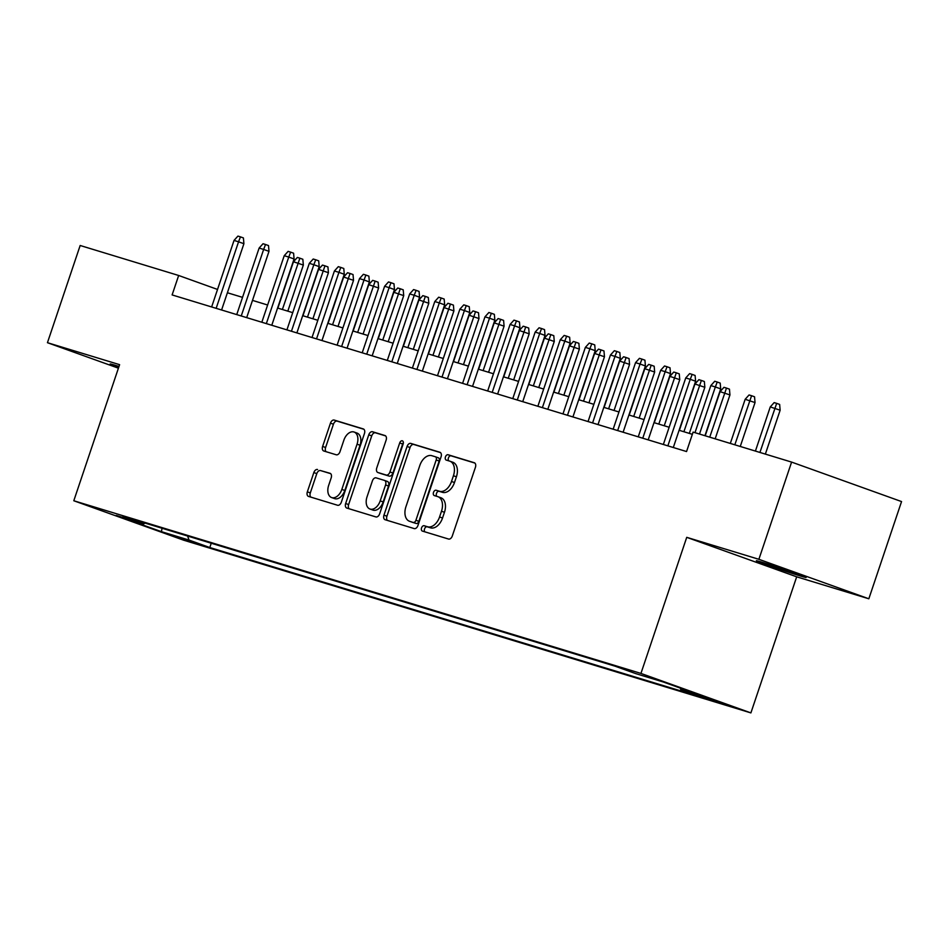 <?xml version="1.0" encoding="UTF-8"?>
<svg xmlns="http://www.w3.org/2000/svg" width="949" height="949" viewBox="0 0 949 949"><rect width="100%" height="100%" fill="white"/><g stroke="black" fill="none" stroke-linecap="round" stroke-linejoin="round"><path stroke-width="1.42" d="M421.558 527.881A2.823 1.803 -70.2 0 0 422.329 531.06A2.823 1.803 -70.2 0 0 422.388 531.084L448.557 539.044A4.033 2.574 -70.2 0 0 452.305 535.983L475.425 467.288A4.033 2.574 -70.2 0 0 474.322 462.744A4.033 2.574 -70.2 0 0 474.239 462.721L448.07 454.749A2.823 1.803 -70.2 0 0 445.449 456.896A2.823 1.803 -70.2 0 0 446.22 460.075A2.823 1.803 -70.2 0 0 446.279 460.087L449.66 461.119A12.895 8.233 -70.2 0 1 449.909 461.202A12.895 8.233 -70.2 0 1 453.432 475.734L451.51 481.463A12.895 8.233 -70.2 0 1 439.517 491.274L436.125 490.242A2.823 1.803 -70.2 0 0 433.503 492.389A2.823 1.803 -70.2 0 0 434.274 495.568A2.823 1.803 -70.2 0 0 434.334 495.58L437.714 496.612A12.895 8.233 -70.2 0 1 437.964 496.695A12.895 8.233 -70.2 0 1 441.487 511.226L439.565 516.956A12.895 8.233 -70.2 0 1 427.572 526.766L424.179 525.734A2.823 1.803 -70.2 0 0 421.558 527.881M440.692 497.679A12.895 8.233 -70.2 0 1 440.929 497.762A12.895 8.233 -70.2 0 1 444.464 512.294L442.531 518.024A12.895 8.233 -70.2 0 1 430.538 527.834L427.157 526.802A2.823 1.803 -70.2 0 0 424.535 528.949A2.823 1.803 -70.2 0 0 424.844 531.831M474.868 463.065L451.048 455.817A2.823 1.803 -70.2 0 0 448.426 457.964A2.823 1.803 -70.2 0 0 448.735 460.834M452.637 462.187A12.895 8.233 -70.2 0 1 452.875 462.27A12.895 8.233 -70.2 0 1 456.41 476.801L454.476 482.531A12.895 8.233 -70.2 0 1 442.483 492.341L439.102 491.309A2.823 1.803 -70.2 0 0 436.481 493.456A2.823 1.803 -70.2 0 0 436.789 496.327M118.993 366.456A26.264 0.641 -161.4 0 0 116.027 365.543A26.264 0.641 -161.4 0 0 110.155 363.989A26.264 0.641 -161.4 0 0 118.684 367.37M800.256 575.936A26.264 0.641 -161.4 0 0 806.128 577.49A26.264 0.641 -161.4 0 0 789.888 571.393A26.264 0.641 -161.4 0 0 762.213 562.283A26.264 0.641 -161.4 0 0 756.341 560.729A26.264 0.641 -161.4 0 0 772.593 566.826A26.264 0.641 -161.4 0 0 800.256 575.936M196.396 543.67L174.438 536.078L196.396 543.67M317.571 469.506A4.033 2.574 -70.2 0 0 313.834 472.566L307.346 491.843A4.033 2.574 -70.2 0 0 308.449 496.386A4.033 2.574 -70.2 0 0 308.52 496.41L337.583 505.259A4.033 2.574 -70.2 0 0 341.332 502.199L364.452 433.491A4.033 2.574 -70.2 0 0 363.348 428.96A4.033 2.574 -70.2 0 0 363.277 428.924L334.214 420.075A4.033 2.574 -70.2 0 0 330.466 423.147L322.624 446.433A4.033 2.574 -70.2 0 0 323.728 450.965A4.033 2.574 -70.2 0 0 323.811 451L336.243 454.785A4.033 2.574 -70.2 0 0 339.991 451.712L343.882 440.17A10.771 6.88 -70.2 0 1 354.107 432.032A10.771 6.88 -70.2 0 1 357.061 444.179L341.842 489.411A10.771 6.88 -70.2 0 1 331.604 497.549A10.771 6.88 -70.2 0 1 328.662 485.402L331.189 477.857A4.033 2.574 -70.2 0 0 330.098 473.314A4.033 2.574 -70.2 0 0 330.015 473.29L320.548 470.574A4.033 2.574 -70.2 0 0 316.8 473.634L310.311 492.911A4.033 2.574 -70.2 0 0 310.869 497.122M119.598 364.665L47.45 342.696L80.167 245.494L178.661 275.483L172.113 294.925L686.554 451.546L693.102 432.103L791.596 462.092L758.88 559.305L686.732 537.336L640.943 673.422L73.797 500.752L119.598 364.665M383.954 515.165A4.033 2.574 -70.2 0 0 385.057 519.708A4.033 2.574 -70.2 0 0 385.128 519.732L414.191 528.581A4.033 2.574 -70.2 0 0 417.94 525.521L441.06 456.825A4.033 2.574 -70.2 0 0 439.956 452.282A4.033 2.574 -70.2 0 0 439.885 452.258L410.81 443.408A4.033 2.574 -70.2 0 0 407.074 446.469L383.954 515.165L386.919 516.232A4.033 2.574 -70.2 0 0 387.477 520.443M375.887 516.92L346.824 508.071A4.033 2.574 -70.2 0 1 346.753 508.047A4.033 2.574 -70.2 0 1 345.65 503.504L368.77 434.808A4.033 2.574 -70.2 0 1 372.518 431.748L384.95 435.532A4.033 2.574 -70.2 0 1 385.033 435.555A4.033 2.574 -70.2 0 1 386.136 440.099L376.753 467.952A4.033 2.574 -70.2 0 0 377.856 472.495A4.033 2.574 -70.2 0 0 377.939 472.519L386.184 475.034A4.033 2.574 -70.2 0 0 389.932 471.973L399.695 442.958A2.823 1.803 -70.2 0 1 402.376 440.834A2.823 1.803 -70.2 0 1 403.147 444.013L379.636 513.86A4.033 2.574 -70.2 0 1 375.887 516.92M707.42 698.239L699.057 695.807L706.934 698.761L728.69 705.605L707.42 698.239M640.943 673.422L750.896 712.901L183.75 540.23L73.797 500.752M211.247 543.231L209.8 547.526L701.655 697.278L680.86 689.816L680.279 688.096M209.8 547.526L189.005 540.064L161.401 531.654L116.229 515.437L143.833 523.848L123.026 516.375L614.881 666.127L635.688 673.6L663.292 681.999L708.464 698.215L680.86 689.816M686.732 537.336L796.686 576.814L868.833 598.783L758.88 559.305M868.833 598.783L901.55 501.57L791.596 462.092M47.45 342.696L118.411 368.176M796.686 576.814L750.896 712.901M217.535 289.445L178.661 275.483M692.355 434.322L679.104 430.277M669.14 427.252L654.003 422.637M644.051 419.612L628.914 414.998M618.962 411.973L603.813 407.358M593.86 404.321L578.724 399.719M568.771 396.682L553.623 392.079M543.67 389.043L528.534 384.44M518.581 381.403L503.433 376.8M493.48 373.764L478.343 369.161M468.391 366.124L453.254 361.522M443.29 358.485L428.153 353.87M418.201 350.845L403.064 346.231M393.1 343.206L377.963 338.591M368.01 335.566L352.874 330.952M342.909 327.927L327.773 323.312M317.82 320.288L302.684 315.673M292.731 312.648L277.582 308.034M267.63 305.009L252.493 300.394M242.541 297.357L227.392 292.755M143.833 523.848L145.007 523.065M187.653 536.055L189.005 540.064M161.401 531.654L162.077 528.261M440.514 452.602L413.788 444.476A4.033 2.574 -70.2 0 0 410.039 447.537L386.919 516.232M413.278 522.413A2.823 1.803 -70.2 0 0 415.911 520.266L436.196 459.968A2.823 1.803 -70.2 0 0 435.425 456.789A2.823 1.803 -70.2 0 0 435.377 456.777L431.807 455.686A12.895 8.233 -70.2 0 0 419.814 465.496L405.935 506.719A12.895 8.233 -70.2 0 0 409.47 521.25A12.895 8.233 -70.2 0 0 409.707 521.333L416.255 523.48A2.823 1.803 -70.2 0 0 418.877 521.333L415.911 520.266M435.484 456.813L438.343 457.833A2.823 1.803 -70.2 0 1 438.402 457.857A2.823 1.803 -70.2 0 1 439.173 461.036L418.877 521.333M412.198 522.223A12.895 8.233 -70.2 0 0 412.435 522.318A12.895 8.233 -70.2 0 0 412.685 522.401L409.707 521.333M416.255 523.48L412.685 522.401M385.579 435.888L375.484 432.815A4.033 2.574 -70.2 0 0 371.735 435.876L348.615 504.571A4.033 2.574 -70.2 0 0 349.173 508.783M380.751 473.539A4.033 2.574 -70.2 0 0 380.834 473.563A4.033 2.574 -70.2 0 0 380.905 473.587L389.161 476.101A4.033 2.574 -70.2 0 0 392.91 473.041L402.661 444.025L399.695 442.958M403.361 442.744A2.823 1.803 -70.2 0 0 402.661 444.025M367.026 496.873A10.771 6.88 -70.2 0 0 369.968 509.02A10.771 6.88 -70.2 0 0 380.205 500.882L385.567 484.951A4.033 2.574 -70.2 0 0 384.464 480.408A4.033 2.574 -70.2 0 0 384.392 480.384L376.136 477.869A4.033 2.574 -70.2 0 0 372.388 480.929L367.026 496.873M369.968 509.02L372.945 510.088A10.771 6.88 -70.2 0 0 383.171 501.95L380.205 500.882M384.535 480.431L387.358 481.451A4.033 2.574 -70.2 0 1 387.441 481.475A4.033 2.574 -70.2 0 1 388.532 486.018L383.171 501.95M330.643 473.646L320.548 470.574M331.604 497.549L334.582 498.616A10.771 6.88 -70.2 0 0 344.807 490.479L341.842 489.411M354.107 432.032L357.085 433.1A10.771 6.88 -70.2 0 1 360.027 445.247L344.807 490.479M363.906 429.28L337.18 421.142A4.033 2.574 -70.2 0 0 333.431 424.215L325.602 447.501A4.033 2.574 -70.2 0 0 326.148 451.712M770.268 406.919L774.159 402.601L776.673 403.361L779.639 404.428L780.137 410.217L770.268 406.919L755.404 451.083M776.673 403.361L759.924 452.459M780.137 410.217L765.357 454.108M704.941 435.71L720.694 388.876L715.344 386.967L699.496 434.061M710.837 385.591L714.727 381.261L717.23 382.032L715.344 386.967L710.837 385.591L694.988 432.685M717.23 382.032L720.208 383.099L720.694 388.876M745.167 399.28L749.069 394.962L751.572 395.721L754.55 396.789L755.036 402.578L745.167 399.28L730.315 443.444M751.572 395.721L734.834 444.808M755.036 402.578L740.267 446.469M720.077 391.64L723.968 387.322L726.483 388.082L729.449 389.149L729.947 394.938L720.077 391.64L705.214 435.793M726.483 388.082L709.733 437.169M729.947 394.938L715.166 438.829M694.976 384.001L698.879 379.683L701.382 380.442L704.36 381.51L704.846 387.299L694.976 384.001L679.377 430.36M701.382 380.442L683.897 431.736M704.846 387.299L689.33 433.396M669.887 376.362L673.778 372.044L676.293 372.803L679.259 373.87L679.757 379.659L669.887 376.362L654.288 422.72M676.293 372.803L658.808 424.096M679.757 379.659L664.241 425.757M673.304 447.513L695.605 381.237L690.255 379.315L667.859 445.864M685.736 377.951L689.626 373.621L692.141 374.392L690.255 379.315L685.736 377.951L663.351 444.488M692.141 374.392L695.107 375.46L695.605 381.237M648.203 439.873L670.504 373.598L665.166 371.676L642.77 438.213M660.646 370.3L664.537 365.982L667.04 366.741L665.166 371.676L660.646 370.3L638.25 436.848M667.04 366.741L670.018 367.809L670.504 373.598M623.113 432.234L645.415 365.958L640.065 364.036L617.669 430.573M635.545 362.66L639.436 358.342L641.951 359.102L640.065 364.036L635.545 362.66L613.161 429.197M641.951 359.102L644.929 360.169L645.415 365.958M598.012 424.594L620.314 358.319L614.976 356.397L592.579 422.934M610.456 355.021L614.347 350.703L616.862 351.462L614.976 356.397L610.456 355.021L588.06 421.558M616.862 351.462L619.827 352.53L620.314 358.319M644.798 368.722L648.689 364.404L651.192 365.163L654.169 366.231L654.656 372.02L644.798 368.722L629.187 415.081M651.192 365.163L633.707 416.457M654.656 372.02L639.14 418.118M572.923 416.955L595.225 350.679L589.875 348.757L567.478 415.294M585.355 347.381L589.258 343.063L591.761 343.823L589.875 348.757L585.355 347.381L562.971 413.918M591.761 343.823L594.738 344.89L595.225 350.679M619.697 361.083L623.588 356.765L626.103 357.524L629.068 358.592L629.567 364.38L619.697 361.083L604.098 407.441M626.103 357.524L608.617 408.817M629.567 364.38L614.05 410.478M594.608 353.443L598.499 349.125L601.002 349.884L603.979 350.952L604.466 356.741L594.608 353.443L578.997 399.802M601.002 349.884L583.516 401.178M604.466 356.741L588.961 402.839M569.507 345.804L573.398 341.474L575.913 342.245L578.878 343.313L579.376 349.102L569.507 345.804L553.908 392.162M575.913 342.245L558.427 393.538M579.376 349.102L563.86 395.199M544.418 338.164L548.308 333.834L550.811 334.606L553.789 335.673L554.275 341.462L544.418 338.164L528.807 384.523M550.811 334.606L533.326 385.899M554.275 341.462L538.771 387.548M519.317 330.525L523.207 326.195L525.722 326.966L528.688 328.034L529.186 333.823L519.317 330.525L503.717 376.883M525.722 326.966L508.237 378.26M529.186 333.823L513.67 379.908M547.822 409.316L570.135 343.04L564.785 341.118L542.389 407.655M560.266 339.742L564.157 335.424L566.672 336.183L564.785 341.118L560.266 339.742L537.869 406.279M566.672 336.183L569.637 337.251L570.135 343.04M522.733 401.676L545.034 335.4L539.684 333.479L517.3 400.015M535.165 332.103L539.068 327.785L541.571 328.544L539.684 333.479L535.165 332.103L512.78 398.639M541.571 328.544L544.548 329.611L545.034 335.4M497.632 394.037L519.945 327.761L514.595 325.839L492.199 392.376M510.076 324.463L513.967 320.145L516.481 320.904L514.595 325.839L510.076 324.463L487.679 391M516.481 320.904L519.447 321.972L519.945 327.761M472.543 386.385L494.844 320.121L489.494 318.2L467.11 384.736M484.975 316.824L488.877 312.506L491.38 313.265L489.494 318.2L484.975 316.824L462.59 383.36M491.38 313.265L494.358 314.333L494.844 320.121M447.454 378.746L469.755 312.482L464.405 310.56L442.009 377.097M459.885 309.184L463.776 304.854L466.291 305.625L464.405 310.56L459.885 309.184L437.489 375.721M466.291 305.625L469.257 306.693L469.755 312.482M494.227 322.885L498.118 318.556L500.633 319.327L503.599 320.394L504.085 326.171L494.227 322.885L478.616 369.244M500.633 319.327L483.136 370.62M504.085 326.171L488.581 372.269M422.352 371.106L444.654 304.843L439.304 302.921L416.919 369.458M434.796 301.545L438.687 297.215L441.19 297.986L439.304 302.921L434.796 301.545L412.4 368.082M441.19 297.986L444.168 299.054L444.654 304.843M469.126 315.246L473.017 310.916L475.532 311.687L478.51 312.755L478.996 318.532L469.126 315.246L453.527 361.605M475.532 311.687L458.047 362.981M478.996 318.532L463.48 364.63M397.263 363.467L419.565 297.203L414.215 295.281L391.818 361.818M409.695 293.905L413.586 289.575L416.101 290.347L414.215 295.281L409.695 293.905L387.299 360.442M416.101 290.347L419.067 291.414L419.565 297.203M444.037 307.595L447.928 303.277L450.443 304.048L453.408 305.103L453.907 310.892L444.037 307.595L428.438 353.965M450.443 304.048L432.946 355.341M453.907 310.892L438.391 356.99M372.162 355.828L394.464 289.552L389.114 287.642L366.729 354.179M384.606 286.266L388.497 281.936L391 282.707L389.114 287.642L384.606 286.266L362.21 352.803M391 282.707L393.977 283.775L394.464 289.552M418.936 299.955L422.839 295.637L425.342 296.396L428.319 297.464L428.806 303.253L418.936 299.955L403.337 346.326M425.342 296.396L407.856 347.69M428.806 303.253L413.289 349.351M347.073 348.188L369.375 281.912L364.025 279.991L341.628 346.539M359.505 278.626L363.396 274.297L365.911 275.068L364.025 279.991L359.505 278.626L337.109 345.163M365.911 275.068L368.876 276.135L369.375 281.912M393.847 292.316L397.738 287.998L400.253 288.757L403.218 289.825L403.716 295.613L393.847 292.316L378.248 338.674M400.253 288.757L382.755 340.05M403.716 295.613L388.2 341.711M321.972 340.549L344.273 274.273L338.923 272.351L316.539 338.888M334.416 270.975L338.307 266.657L340.81 267.428L338.923 272.351L334.416 270.975L312.019 337.524M340.81 267.428L343.787 268.484L344.273 274.273M368.746 284.676L372.649 280.358L375.152 281.118L378.129 282.185L378.615 287.974L368.746 284.676L353.147 331.035M375.152 281.118L357.666 332.411M378.615 287.974L363.099 334.072M296.883 332.909L319.184 266.633L313.834 264.712L291.438 331.248M309.315 263.336L313.206 259.018L315.72 259.777L313.834 264.712L309.315 263.336L286.93 329.872M315.72 259.777L318.698 260.845L319.184 266.633M343.657 277.037L347.548 272.719L350.062 273.478L353.028 274.546L353.526 280.335L343.657 277.037L328.057 323.395M350.062 273.478L332.565 324.772M353.526 280.335L338.01 326.432M318.556 269.397L322.458 265.079L324.961 265.839L327.939 266.906L328.425 272.695L318.556 269.397L302.956 315.756M324.961 265.839L307.476 317.132M328.425 272.695L312.909 318.793M293.466 261.758L297.357 257.44L299.872 258.199L302.838 259.267L303.336 265.056L293.466 261.758L277.867 308.117M299.872 258.199L282.387 309.493M303.336 265.056L287.82 311.153M271.782 325.27L294.083 258.994L288.745 257.072L266.349 323.609M284.226 255.696L288.116 251.378L290.631 252.137L288.745 257.072L284.226 255.696L261.829 322.233M290.631 252.137L293.597 253.205L294.083 258.994M246.693 317.63L268.994 251.355L263.644 249.433L241.248 315.97M259.124 248.057L263.027 243.739L265.53 244.498L263.644 249.433L259.124 248.057L236.74 314.594M265.53 244.498L268.508 245.566L268.994 251.355M221.592 309.991L243.905 243.715L238.555 241.793L216.158 308.33M234.035 240.417L237.926 236.099L240.441 236.859L238.555 241.793L234.035 240.417L211.639 306.954M240.441 236.859L243.407 237.926L243.905 243.715M720.54 702.557L720.327 703.173M430.538 527.834L427.572 526.766M442.531 518.024L439.565 516.956M444.464 512.294L441.487 511.226M439.102 491.309L436.125 490.242M442.483 492.341L439.517 491.274M454.476 482.531L451.51 481.463M456.41 476.801L453.432 475.734M451.048 455.817L448.07 454.749M427.157 526.802L424.179 525.734M410.039 447.537L407.074 446.469M413.788 444.476L410.81 443.408M439.173 461.036L436.196 459.968M348.615 504.571L345.65 503.504M371.735 435.876L368.77 434.808M375.484 432.815L372.518 431.748M380.905 473.587L377.939 472.519M389.161 476.101L386.184 475.034M392.91 473.041L389.932 471.973M388.532 486.018L385.567 484.951M360.027 445.247L357.061 444.179M325.602 447.501L322.624 446.433M333.431 424.215L330.466 423.147M337.18 421.142L334.214 420.075M310.311 492.911L307.346 491.843M316.8 473.634L313.834 472.566M440.929 497.762L437.964 496.695M452.875 462.27L449.909 461.202M438.402 457.857L435.425 456.789M412.435 522.318L409.47 521.25M380.834 473.563L377.856 472.495M387.441 481.475L384.464 480.408"/></g></svg>

